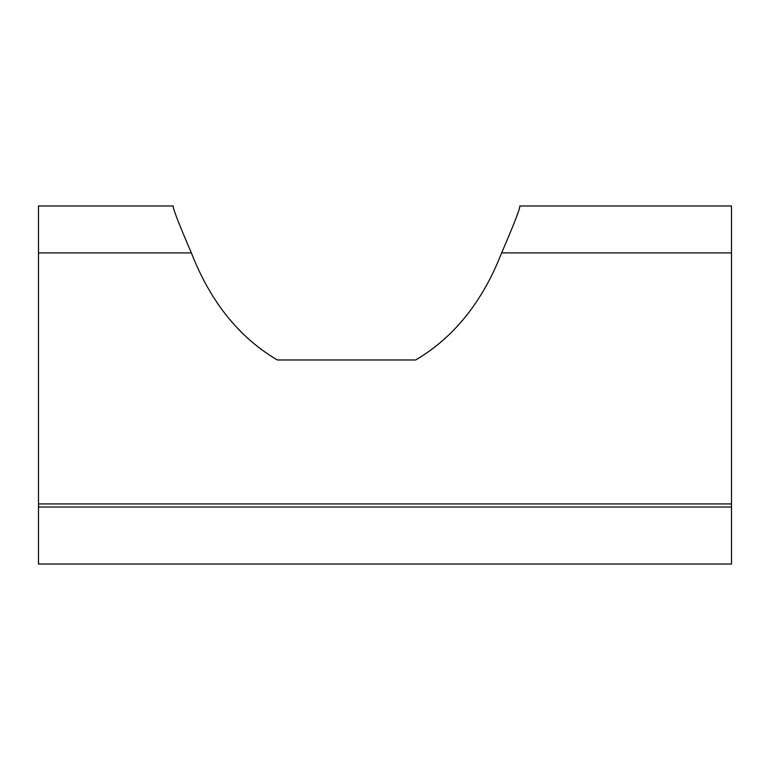 <?xml version="1.0" encoding="UTF-8"?>
<svg xmlns="http://www.w3.org/2000/svg" width="770" height="770" viewBox="0 0 770 770"><rect width="100%" height="100%" fill="white"/><g stroke="black" fill="none" stroke-linecap="round" stroke-linejoin="round"><path stroke-width="1.16" d="M38.5 505.11L38.5 205.975L173.25 205.975L173.25 207.303C174.626 212.867 180.671 228.074 191.374 252.916C210.46 301.792 239.104 337.481 277.335 359.975L415.665 359.975C453.896 337.481 482.54 301.792 501.626 252.916C512.3 228.151 518.345 212.944 519.75 207.303L519.75 205.975L731.5 205.975L731.5 564.025L38.5 564.025L38.5 505.11M415.665 359.975L277.335 359.975M731.5 205.975L693 205.975M173.25 207.303L173.25 205.975M519.75 205.975L519.75 207.303M38.5 503.936L731.5 503.936M38.5 252.916L191.374 252.916M501.626 252.916L731.5 252.916M38.5 507.035L731.5 507.035"/></g></svg>
